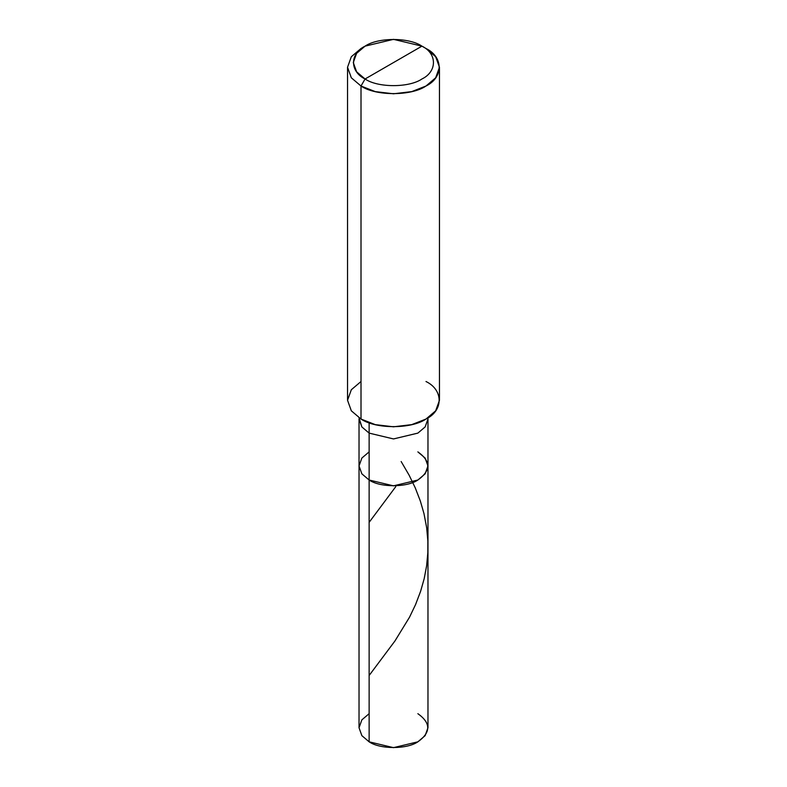 <?xml version="1.0" encoding="UTF-8"?>
<svg xmlns="http://www.w3.org/2000/svg" width="787" height="787" viewBox="0 0 787 787"><rect width="100%" height="100%" fill="white"/><g stroke="black" fill="none" stroke-linecap="round" stroke-linejoin="round"><path stroke-width="1.18" d="M417.867 451.876C431.02 461.261 431.02 470.636 417.867 480.021C406.899 487.606 380.101 487.606 369.133 480.021L369.133 433.116L369.133 480.021L361.872 473.853L359.029 465.943L361.872 473.853L369.133 480.021L393.5 485.845L417.867 480.021L425.128 473.853L427.971 465.943L427.971 727.749L425.128 735.658L417.867 741.826L393.5 747.65L369.133 741.826L369.133 480.021L361.872 473.853L359.029 465.943L361.872 458.044L369.133 451.876L361.872 458.044L359.029 465.943L361.872 473.853L369.133 480.021L393.5 485.845L417.867 480.021L425.128 473.853L427.971 465.943L425.128 458.044L417.867 451.876C431.02 461.261 431.02 470.636 417.867 480.021C406.899 487.606 380.101 487.606 369.133 480.021L369.133 741.826C380.101 749.411 406.899 749.411 417.867 741.826C431.02 732.441 431.02 723.056 417.867 713.681M369.133 713.681L361.872 719.849L359.029 727.749L361.872 735.658L369.133 741.826L361.872 735.658L359.029 727.749L359.029 419.038L361.872 426.947L369.133 433.116L393.5 438.939L417.867 433.116L425.128 426.947L427.971 419.038L425.128 426.947L417.867 433.116L393.5 438.939L369.133 433.116L369.133 422.776L369.133 433.116L361.872 426.947L359.029 417.828M365.07 78.985C349.723 71.597 349.723 53.536 365.07 46.148C377.858 37.294 409.142 37.294 421.93 46.148L365.07 78.985C377.858 87.839 409.142 87.839 421.93 78.985C437.277 71.597 437.277 53.536 421.93 46.148L425.993 48.499C443.524 56.939 443.524 77.579 425.993 86.019C411.375 96.142 375.625 96.142 361.007 86.019L375.251 91.607L393.5 93.791L411.749 91.607L425.993 86.019L435.673 77.795L439.461 67.259L435.673 56.723L425.993 48.499L421.93 46.148C437.277 53.536 437.277 71.597 421.93 78.985C409.142 87.839 377.858 87.839 365.07 78.985L421.93 46.148L393.5 39.35L365.07 46.148L356.6 53.349L353.284 62.567L356.6 71.784L365.07 78.985L361.007 86.019L365.07 78.985M439.461 67.259L439.461 400.278L435.673 410.814L425.993 419.038L411.749 424.626L393.5 426.81L375.251 424.626L361.007 419.038C375.625 429.161 411.375 429.161 425.993 419.038C443.524 410.598 443.524 389.958 425.993 381.518M361.007 381.518L351.327 389.742L347.539 400.278L351.327 410.814L361.007 419.038L361.007 86.019L361.007 419.038L351.327 410.814L347.539 400.278L347.539 67.259L351.327 77.795L361.007 86.019L351.327 77.795L347.539 67.259L351.327 56.723L361.007 48.499L351.327 56.723L347.539 67.259M369.133 675.502L394.936 640.992L409.515 617.215L415.556 604.593L420.612 591.293L424.173 578.73L426.613 565.833L427.833 552.73L427.853 540.876L426.672 527.772L423.977 513.586L420.347 501.044L415.221 487.783L409.132 475.21L401.154 461.526M369.133 522.361L395.802 486.602M427.971 465.943L427.971 417.828M425.993 48.499L421.93 46.148M361.007 48.499L365.07 46.148"/></g></svg>
